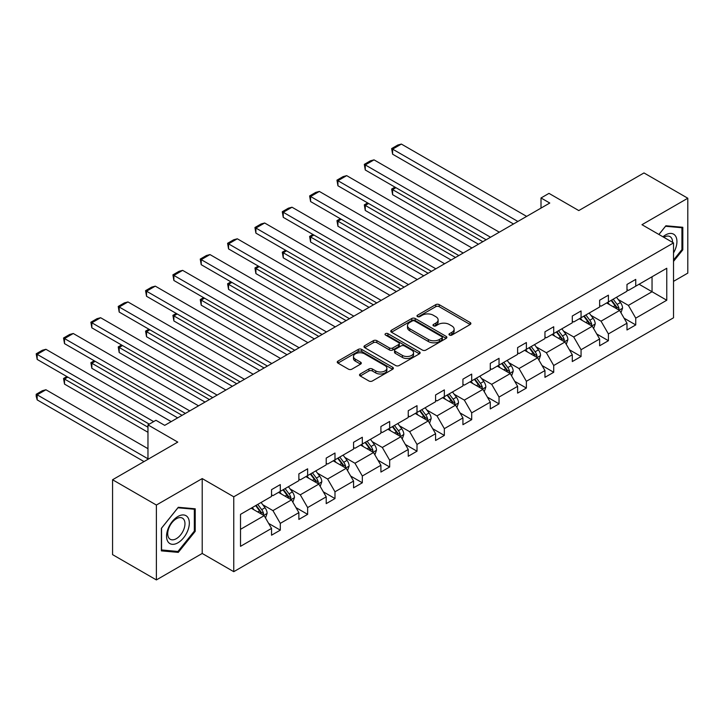 <?xml version="1.0" encoding="UTF-8"?>
<svg xmlns="http://www.w3.org/2000/svg" width="724" height="724" viewBox="0 0 724 724"><rect width="100%" height="100%" fill="white"/><g stroke="black" fill="none" stroke-linecap="round" stroke-linejoin="round"><path stroke-width="1.09" d="M449.486 335.067A1.701 0.986 0 0 0 451.894 335.067L470.175 324.515A2.434 1.403 0 0 0 470.881 323.528A2.434 1.403 0 0 0 470.175 322.533L439.206 304.65A2.434 1.403 0 0 0 435.767 304.65L417.486 315.202A1.701 0.986 0 0 0 416.988 315.899A1.701 0.986 0 0 0 417.486 316.596A1.701 0.986 0 0 0 419.893 316.596L422.255 315.23A7.783 4.498 0 0 1 433.269 315.23L435.848 316.723A7.783 4.498 0 0 1 438.129 319.899A7.783 4.498 0 0 1 435.848 323.076L433.486 324.442A1.701 0.986 0 0 0 432.988 325.139A1.701 0.986 0 0 0 433.486 325.836A1.701 0.986 0 0 0 435.893 325.836L438.255 324.47A7.783 4.498 0 0 1 449.269 324.47L451.848 325.954A7.783 4.498 0 0 1 454.129 329.139A7.783 4.498 0 0 1 451.848 332.316L449.486 333.683A1.701 0.986 0 0 0 448.98 334.379A1.701 0.986 0 0 0 449.486 335.067L449.486 333.683M673.519 281.364L687.8 273.111L687.8 198.231L643.98 172.936L578.784 210.575L548.982 193.371L541.009 197.978L541.009 208.096M156.384 579.924L202.213 553.462L202.213 478.582L156.384 505.044L156.384 579.924L112.564 554.629L112.564 479.75L177.769 442.102L147.968 424.898L147.968 459.306M156.384 505.044L112.564 479.75M360.235 373.982A2.434 1.403 0 0 0 359.52 374.978A2.434 1.403 0 0 0 360.235 375.973L368.923 380.987A2.434 1.403 0 0 0 372.362 380.987L392.67 369.267A2.434 1.403 0 0 0 393.376 368.272A2.434 1.403 0 0 0 392.67 367.276L361.701 349.402A2.434 1.403 0 0 0 358.262 349.402L337.954 361.122A2.434 1.403 0 0 0 337.248 362.109A2.434 1.403 0 0 0 337.954 363.104L348.452 369.168A2.434 1.403 0 0 0 351.891 369.168L360.579 364.145A2.434 1.403 0 0 0 361.294 363.158A2.434 1.403 0 0 0 360.579 362.163L355.375 359.158A6.507 3.756 0 0 1 353.475 356.498A6.507 3.756 0 0 1 357.493 353.031A6.507 3.756 0 0 1 364.579 353.846L384.969 365.611A6.507 3.756 0 0 1 386.878 368.272A6.507 3.756 0 0 1 382.86 371.747A6.507 3.756 0 0 1 375.765 370.932L372.362 368.969A2.434 1.403 0 0 0 368.923 368.969L360.235 373.982L360.235 375.973M147.968 424.898L155.941 420.291L164.71 425.359L549.778 203.037L541.009 197.978M202.213 478.582L233.762 496.8L673.519 242.911L673.519 317.791L233.762 571.679L233.762 496.8M687.8 198.231L641.971 224.693L673.519 242.911M422.427 350.09A2.434 1.403 0 0 0 425.866 350.09L446.174 338.37A2.434 1.403 0 0 0 446.88 337.384A2.434 1.403 0 0 0 446.174 336.389L415.205 318.506A2.434 1.403 0 0 0 411.766 318.506L391.467 330.225A2.434 1.403 0 0 0 390.752 331.221A2.434 1.403 0 0 0 391.467 332.216L422.427 350.09M386.209 335.438A1.701 0.986 0 0 1 387.937 335.683L387.937 333.655L419.422 351.837A2.434 1.403 0 0 1 420.128 352.823A2.434 1.403 0 0 1 419.422 353.819L399.114 365.539A2.434 1.403 0 0 1 395.675 365.539L364.706 347.665L364.706 345.674A2.434 1.403 0 0 0 364 346.669A2.434 1.403 0 0 0 364.706 347.665M364.706 345.674L373.394 340.66A2.434 1.403 0 0 1 376.842 340.66L389.394 347.909A2.434 1.403 0 0 0 392.842 347.909L398.598 344.579A2.434 1.403 0 0 0 399.313 343.592A2.434 1.403 0 0 0 398.598 342.597L385.53 335.049A1.701 0.986 0 0 1 385.032 334.352A1.701 0.986 0 0 1 386.082 333.447A1.701 0.986 0 0 1 387.937 333.655M240.513 514.357L271.536 496.438L271.536 489.659L280.297 484.6L280.297 491.379L298.876 480.655L298.876 473.876L307.637 468.817L307.637 475.596L326.216 464.871L326.216 458.093L334.986 453.034L334.986 459.812L353.556 449.088L353.556 442.301L362.326 437.242L362.326 444.029L380.905 433.296L380.905 426.517L389.666 421.459L389.666 428.237L408.246 417.513L408.246 410.734L417.006 405.675L417.006 412.454L435.586 401.729L435.586 394.951L444.346 389.892L444.346 396.671L462.926 385.937L462.926 379.159L471.695 374.1L471.695 380.878L490.275 370.154L490.275 363.376L499.035 358.317L499.035 365.095L517.615 354.371L517.615 347.592L526.375 342.533L526.375 349.312L544.955 338.588L544.955 331.8L553.715 326.741L553.715 333.529L572.295 322.795L572.295 316.017L581.064 310.958L581.064 317.736L599.635 307.012L599.635 300.234L608.404 295.175L608.404 301.953L626.984 291.229L626.984 284.451L635.744 279.392L635.744 286.17L666.768 268.26L666.768 300.234L635.744 318.144L635.744 324.922L626.984 329.981L626.984 323.203L608.404 333.927L608.404 340.705L599.635 345.773L599.635 338.986L581.064 349.719L581.064 356.498L572.295 361.557L572.295 354.778L553.715 365.502L553.715 372.281L544.955 377.34L544.955 370.561L526.375 381.286L526.375 388.064L517.615 393.123L517.615 386.344L499.035 397.069L499.035 403.856L490.275 408.915L490.275 402.137L471.695 412.861L471.695 419.639L462.926 424.698L462.926 417.92L444.346 428.644L444.346 435.423L435.586 440.482L435.586 433.703L417.006 444.427L417.006 451.206L408.246 456.274L408.246 449.486L389.666 460.22L389.666 466.998L380.905 472.057L380.905 465.279L362.326 476.003L362.326 482.781L353.556 487.84L353.556 481.062L334.986 491.786L334.986 498.565L326.216 503.623L326.216 496.845L307.637 507.569L307.637 514.357L298.876 519.416L298.876 512.637L280.297 523.361L280.297 530.14L271.536 535.199L271.536 528.42L240.513 546.33L240.513 514.357M278.541 492.392L291.519 499.886L272.939 510.61L262.794 504.755M272.939 510.61L280.297 523.361M291.519 499.886L298.876 512.637M271.536 494.827L272.939 495.632L280.297 491.379M305.89 476.609L318.859 484.094L300.279 494.827L290.134 488.962M300.279 494.827L307.637 507.569M318.859 484.094L326.216 496.845M298.876 479.035L300.279 479.849L307.637 475.596M333.23 460.826L346.199 468.31L327.619 479.035L317.474 473.179M327.619 479.035L334.986 491.786M346.199 468.31L353.556 481.062M326.216 463.251L327.619 464.057L334.986 459.812M360.57 445.034L373.539 452.527L354.959 463.251L344.814 457.396M354.959 463.251L362.326 476.003M373.539 452.527L380.905 465.279M353.556 447.468L354.959 448.274L362.326 444.029M387.91 429.251L400.888 436.744L382.308 447.468L372.163 441.613M382.308 447.468L389.666 460.22M400.888 436.744L408.246 449.486M380.905 431.676L382.308 432.49L389.666 428.237M415.259 413.467L428.228 420.952L409.648 431.676L399.503 425.821M409.648 431.676L417.006 444.427M428.228 420.952L435.586 433.703M408.246 415.893L409.648 416.707L417.006 412.454M442.599 397.684L455.568 405.168L436.988 415.893L426.843 410.037M436.988 415.893L444.346 428.644M455.568 405.168L462.926 417.92M435.586 400.11L436.988 400.915L444.346 396.671M469.939 381.892L482.908 389.385L464.328 400.11L454.183 394.254M464.328 400.11L471.695 412.861M482.908 389.385L490.275 402.137M462.926 384.326L464.328 385.132L471.695 380.878M497.279 366.109L510.248 373.593L491.677 384.326L481.532 378.462M491.677 384.326L499.035 397.069M510.248 373.593L517.615 386.344M490.275 368.534L491.677 369.349L499.035 365.095M524.619 350.326L537.597 357.81L519.018 368.534L508.872 362.679M519.018 368.534L526.375 381.286M537.597 357.81L544.955 370.561M517.615 352.751L519.018 353.556L526.375 349.312M551.969 334.533L564.937 342.027L546.358 352.751L536.212 346.896M546.358 352.751L553.715 365.502M564.937 342.027L572.295 354.778M544.955 336.968L546.358 337.773L553.715 333.529M579.309 318.75L592.277 326.243L573.698 336.968L563.553 331.112M573.698 336.968L581.064 349.719M592.277 326.243L599.635 338.986M572.295 321.175L573.698 321.99L581.064 317.736M606.649 302.967L619.617 310.451L601.038 321.175L590.893 315.32M601.038 321.175L608.404 333.927M619.617 310.451L626.984 323.203M599.635 305.392L601.038 306.207L608.404 301.953M639.075 284.242L652.043 291.736L628.387 305.392L618.242 299.537M628.387 305.392L635.744 318.144M666.768 300.234L652.043 291.736L652.043 276.758L666.768 268.26M202.213 553.462L233.762 571.679M626.984 289.609L628.387 290.414L635.744 286.17M240.513 529.325L264.169 515.669L251.201 508.185M264.169 515.669L271.536 528.42M624.088 318.198L635.744 324.922M596.748 333.981L608.404 340.705M569.408 349.764L581.064 356.498M542.068 365.548L553.715 372.281M514.719 381.34L526.375 388.064M487.379 397.123L499.035 403.856M460.039 412.906L471.695 419.639M432.699 428.699L444.346 435.423M405.349 444.482L417.006 451.206M378.009 460.265L389.666 466.998M350.669 476.057L362.326 482.781M323.329 491.84L334.986 498.565M295.989 507.624L307.637 514.357M268.64 523.407L280.297 530.14M673.519 261.391L682.804 249.834L682.804 227.282L665.89 225.77L658.903 234.467M195.208 531.344L195.208 508.791L178.294 507.28L161.38 528.321L161.38 550.874L178.294 552.385L195.208 531.344L194.331 530.837M450.165 335.312L451.848 334.343A7.783 4.498 0 0 0 454.129 331.158L454.129 329.139M438.129 319.899L438.129 321.927A7.783 4.498 0 0 1 435.848 325.103L434.165 326.072M470.138 324.533L439.206 306.677A2.434 1.403 0 0 0 435.767 306.677L418.164 316.841M446.138 338.389L415.205 320.533A2.434 1.403 0 0 0 411.766 320.533L391.494 332.235M441.866 338.072A1.701 0.986 0 0 0 442.373 337.384A1.701 0.986 0 0 0 441.866 336.687L414.689 320.994A1.701 0.986 0 0 0 412.282 320.994L409.784 322.433A7.783 4.498 0 0 0 407.503 325.61A7.783 4.498 0 0 0 409.784 328.787L428.364 339.52A7.783 4.498 0 0 0 439.377 339.52L441.866 338.072L441.866 340.099A1.701 0.986 0 0 0 442.373 339.402L442.373 337.384M407.503 325.61L407.503 327.637A7.783 4.498 0 0 0 409.784 330.814L409.784 328.787M441.866 340.099L439.377 341.538A7.783 4.498 0 0 1 428.364 341.538L409.784 330.814M364.742 347.683L373.394 342.678L373.394 340.66M399.313 343.592L399.313 345.61A2.434 1.403 0 0 1 398.598 346.606L392.842 349.936A2.434 1.403 0 0 1 389.394 349.936L376.842 342.678A2.434 1.403 0 0 0 373.394 342.678M387.937 335.683L419.386 353.837M402.426 355.43A6.507 3.756 0 0 0 409.522 356.244A6.507 3.756 0 0 0 413.54 352.778A6.507 3.756 0 0 0 411.63 350.117L404.454 345.972A2.434 1.403 0 0 0 401.015 345.972L395.25 349.303A2.434 1.403 0 0 0 394.535 350.289A2.434 1.403 0 0 0 395.25 351.285L402.426 355.43L402.426 357.457A6.507 3.756 0 0 0 409.522 358.271A6.507 3.756 0 0 0 413.54 354.796L413.54 352.778M394.535 350.289L394.535 352.317A2.434 1.403 0 0 0 395.25 353.312L395.25 351.285M402.426 357.457L395.25 353.312M386.878 368.272L386.878 370.299A6.507 3.756 0 0 1 382.86 373.765A6.507 3.756 0 0 1 375.765 372.951L372.362 370.987A2.434 1.403 0 0 0 368.923 370.987L360.271 375.991M353.475 356.498L353.475 358.525A6.507 3.756 0 0 0 355.375 361.186L355.375 359.158M360.552 364.172L355.375 361.186M392.634 369.285L361.701 351.421A2.434 1.403 0 0 0 358.262 351.421L337.99 363.122M681.927 249.328L682.804 249.834M176.502 551.353L178.294 552.385M620.957 312.759L622.568 308.107A6.57 3.792 -120 0 0 620.468 302.514L616.531 297.256M609.472 304.596L607.771 302.315M482.817 241.689L392.607 189.616L392.607 194.675L478.437 244.223M618.649 309.89L619.02 308.388A6.57 3.792 -120 0 0 617.138 304.433L613.201 299.184M611.554 300.134L615.889 305.917A3.349 1.928 60 0 1 616.495 306.931L619.02 308.388M611.101 300.397L615.038 305.646A6.57 3.792 60 0 1 616.667 308.75M395.938 187.688L392.607 189.616L391.648 189.055L394.978 187.136M392.607 194.675L391.648 189.055M517.877 221.453L392.607 149.135L392.607 154.194L513.497 223.988M526.638 216.395L401.377 144.076L392.607 149.135L391.648 148.574L397.784 145.035L401.377 144.076M392.607 154.194L391.648 148.574M593.608 328.542L595.219 323.89A6.57 3.792 -120 0 0 593.128 318.298L589.191 313.049M582.132 320.379L580.431 318.108M455.477 257.482L365.267 205.399L365.267 210.458L451.097 260.007M591.309 325.682L591.68 324.171A6.57 3.792 -120 0 0 589.798 320.216L585.861 314.967M584.214 315.917L588.549 321.7A3.349 1.928 60 0 1 589.155 322.714L591.68 324.171M583.761 316.18L587.689 321.438A6.57 3.792 60 0 1 589.327 324.533M368.597 203.471L365.267 205.399L364.308 204.838L367.638 202.919M365.267 210.458L364.308 204.838M566.268 344.334L567.878 339.674A6.57 3.792 -120 0 0 565.788 334.081L561.851 328.832M554.792 336.171L553.082 333.891M428.137 273.265L337.927 221.182L337.927 226.241L423.757 275.799M563.969 341.466L564.331 339.954A6.57 3.792 -120 0 0 562.457 336.008L558.521 330.75M556.874 331.701L561.2 337.484A3.349 1.928 60 0 1 561.815 338.497L564.331 339.954M556.412 331.972L560.349 337.221A6.57 3.792 60 0 1 561.987 340.325M341.257 219.263L337.927 221.182L336.959 220.63L340.289 218.702M337.927 226.241L336.959 220.63M490.537 237.237L365.267 164.918L365.267 169.977L486.148 239.771M499.298 232.178L374.037 159.859L365.267 164.918L364.308 164.366L370.444 160.819L374.037 159.859M365.267 169.977L364.308 164.366M463.188 253.029L337.927 180.701L337.927 185.769L458.808 255.554M471.958 247.97L346.687 175.642L337.927 180.701L336.959 180.149L343.095 176.611L346.687 175.642M337.927 185.769L336.959 180.149M673.519 252.911A16.109 9.303 120 0 0 675.411 249.002A16.109 9.303 120 0 0 674.687 235.001A16.109 9.303 120 0 0 662.949 236.802M672.569 242.359A12.199 7.041 120 0 0 670.044 236.63A12.199 7.041 120 0 0 663.817 237.309M658.931 234.486L665.537 226.268L681.927 227.734L681.927 249.581L673.519 260.052M680.841 227.11L681.927 227.734M187.806 530.511A16.109 9.303 120 0 0 183.634 514.954A16.109 9.303 120 0 0 168.077 528.755A16.109 9.303 120 0 0 172.249 544.312A16.109 9.303 120 0 0 187.806 530.511M183.815 529.38A12.199 7.041 120 0 0 182.439 518.149A12.199 7.041 120 0 0 168.873 528.04A12.199 7.041 120 0 0 170.24 539.271A12.199 7.041 120 0 0 183.815 529.38M161.552 550.023L161.552 528.167L177.941 507.786L194.331 509.244L194.331 531.099L177.941 551.48L161.38 549.914M193.245 508.619L194.331 509.244M538.928 360.118L540.538 355.466A6.57 3.792 -120 0 0 538.439 349.873L534.502 344.615M527.452 351.954L525.742 349.674M400.797 289.048L310.587 236.965L310.587 242.024L396.417 291.582M536.62 357.249L536.991 355.746A6.57 3.792 -120 0 0 535.108 351.792L531.181 346.543M529.534 347.493L533.86 353.267A3.349 1.928 60 0 1 534.466 354.289L536.991 355.746M529.072 347.755L533.009 353.004A6.57 3.792 60 0 1 534.647 356.108M313.917 235.047L310.587 236.965L309.619 236.413L312.949 234.486M310.587 242.024L309.619 236.413M435.848 268.812L310.587 196.494L310.587 201.553L431.468 271.346M444.617 263.753L319.347 191.435L310.587 196.494L309.619 195.933L315.755 192.394L319.347 191.435M310.587 201.553L309.619 195.933M511.587 375.901L513.198 371.249A6.57 3.792 -120 0 0 511.099 365.656L507.162 360.398M500.103 367.738L498.402 365.466M373.457 304.84L283.247 252.757L283.247 257.816L369.068 307.365M509.28 373.041L509.651 371.53A6.57 3.792 -120 0 0 507.768 367.575L503.832 362.326M502.185 363.276L506.519 369.059A3.349 1.928 60 0 1 507.126 370.073L509.651 371.53M501.732 363.538L505.669 368.797A6.57 3.792 60 0 1 507.307 371.892M286.577 250.83L283.247 252.757L282.279 252.196L285.609 250.278M283.247 257.816L282.279 252.196M408.508 284.595L283.247 212.277L283.247 217.336L404.128 287.129M417.268 279.536L292.007 207.218L283.247 212.277L282.279 211.725L288.414 208.177L292.007 207.218M283.247 217.336L282.279 211.725M484.238 391.693L485.849 387.032A6.57 3.792 -120 0 0 483.759 381.439L479.822 376.19M472.763 383.521L471.062 381.249M346.108 320.623L255.898 268.541L255.898 273.6L341.728 323.148M481.94 388.824L482.311 387.313A6.57 3.792 -120 0 0 480.428 383.367L476.492 378.109M474.844 379.059L479.179 384.842A3.349 1.928 60 0 1 479.786 385.856L482.311 387.313M474.392 379.322L478.32 384.58A6.57 3.792 60 0 1 479.958 387.684M259.228 266.613L255.898 268.541L254.939 267.98L258.269 266.061M255.898 273.6L254.939 267.98M381.168 300.388L255.898 228.06L255.898 233.119L376.788 302.913M389.928 295.329L264.667 223.001L255.898 228.06L254.939 227.508L261.074 223.969L264.667 223.001M255.898 233.119L254.939 227.508M456.898 407.476L458.509 402.825A6.57 3.792 -120 0 0 456.419 397.223L452.482 391.974M445.423 399.313L443.712 397.033M318.768 336.407L228.558 284.324L228.558 289.383L314.388 338.941M454.6 404.607L454.962 403.096A6.57 3.792 -120 0 0 453.088 399.15L449.151 393.892M447.504 394.842L451.839 400.625A3.349 1.928 60 0 1 452.446 401.648L454.962 403.096M447.043 395.114L450.98 400.363A6.57 3.792 60 0 1 452.618 403.467M231.888 282.405L228.558 284.324L227.598 283.772L230.929 281.844M228.558 289.383L227.598 283.772M353.828 316.171L228.558 243.852L228.558 248.911L349.439 318.696M362.588 311.112L237.318 238.793L228.558 243.852L227.598 243.291L233.725 239.753L237.318 238.793M228.558 248.911L227.598 243.291M429.558 423.259L431.169 418.608A6.57 3.792 -120 0 0 429.07 413.015L425.142 407.757M418.083 415.096L416.372 412.816M291.428 352.199L201.218 300.116L201.218 305.175L287.048 354.724M427.26 420.391L427.622 418.888A6.57 3.792 -120 0 0 425.739 414.933L421.811 409.684M420.164 410.635L424.49 416.418A3.349 1.928 60 0 1 425.106 417.431L427.622 418.888M419.703 410.897L423.64 416.146A6.57 3.792 60 0 1 425.278 419.25M204.548 298.188L201.218 300.116L200.249 299.555L203.58 297.636M201.218 305.175L200.249 299.555M326.479 331.954L201.218 259.635L201.218 264.694L322.099 334.488M335.248 326.895L209.978 254.577L201.218 259.635L200.249 259.074L206.385 255.536L209.978 254.577M201.218 264.694L200.249 259.074M402.218 439.043L403.829 434.391A6.57 3.792 -120 0 0 401.729 428.798L397.793 423.549M390.743 430.88L389.032 428.608M264.088 367.982L173.878 315.899L173.878 320.958L259.699 370.507M399.91 436.183L400.281 434.672A6.57 3.792 -120 0 0 398.399 430.717L394.462 425.468M392.824 426.418L397.15 432.201A3.349 1.928 60 0 1 397.757 433.214L400.281 434.672M392.363 426.68L396.299 431.938A6.57 3.792 60 0 1 397.938 435.034M177.208 313.972L173.878 315.899L172.909 315.338L176.24 313.42M173.878 320.958L172.909 315.338M299.139 347.737L173.878 275.419L173.878 280.478L294.759 350.271M307.899 342.678L182.638 270.36L173.878 275.419L172.909 274.867L179.045 271.319L182.638 270.36M173.878 280.478L172.909 274.867M374.869 454.835L376.489 450.174A6.57 3.792 -120 0 0 374.389 444.581L370.453 439.332M363.394 446.672L361.692 444.391M236.739 383.765L146.529 331.683L146.529 336.741L232.359 386.299M372.57 451.966L372.941 450.455A6.57 3.792 -120 0 0 371.059 446.509L367.122 441.251M365.475 442.201L369.81 447.984A3.349 1.928 60 0 1 370.417 448.998L372.941 450.455M365.023 442.473L368.959 447.722A6.57 3.792 60 0 1 370.588 450.826M149.859 329.764L146.529 331.683L145.569 331.13L148.9 329.203M146.529 336.741L145.569 331.13M347.529 470.618L349.14 465.966A6.57 3.792 -120 0 0 347.049 460.373L343.113 455.115M336.054 462.455L334.352 460.174M209.399 399.548L119.188 347.466L119.188 352.525L205.019 402.082M345.23 467.749L345.601 466.247A6.57 3.792 -120 0 0 343.719 462.292L339.782 457.043M338.135 457.993L342.47 463.767A3.349 1.928 60 0 1 343.076 464.79L345.601 466.247M337.683 458.256L341.61 463.505A6.57 3.792 60 0 1 343.248 466.609M122.519 345.547L119.188 347.466L118.229 346.914L121.56 344.986M119.188 352.525L118.229 346.914M320.189 486.401L321.8 481.75A6.57 3.792 -120 0 0 319.709 476.157L315.773 470.899M308.714 478.238L307.003 475.967M182.059 415.341L91.848 363.258L91.848 368.317L177.679 417.866M317.89 483.541L318.252 482.03A6.57 3.792 -120 0 0 316.379 478.075L312.442 472.826M310.795 473.777L315.121 479.56A3.349 1.928 60 0 1 315.736 480.573L318.252 482.03M310.334 474.039L314.27 479.297A6.57 3.792 60 0 1 315.908 482.392M95.179 361.33L91.848 363.258L90.88 362.697L94.21 360.778M91.848 368.317L90.88 362.697M271.799 363.529L146.529 291.202L146.529 296.27L267.418 366.054M280.559 358.471L155.298 286.143L146.529 291.202L145.569 290.65L151.705 287.111L155.298 286.143M146.529 296.27L145.569 290.65M244.459 379.313L119.188 306.994L119.188 312.053L240.069 381.847M253.219 374.254L127.958 301.935L119.188 306.994L118.229 306.433L124.365 302.894L127.958 301.935M119.188 312.053L118.229 306.433M217.11 395.096L91.848 322.777L91.848 327.836L212.729 397.63M225.879 390.037L100.609 317.718L91.848 322.777L90.88 322.225L97.016 318.678L100.609 317.718M91.848 327.836L90.88 322.225M292.849 502.194L294.46 497.533A6.57 3.792 -120 0 0 292.36 491.94L288.423 486.691M281.374 494.021L279.663 491.75M147.968 427.223L64.508 379.041L64.508 384.1L147.968 432.291M290.541 499.325L290.912 497.813A6.57 3.792 -120 0 0 289.03 493.868L285.102 488.609M283.455 489.56L287.781 495.343A3.349 1.928 60 0 1 288.387 496.356L290.912 497.813M282.993 489.822L286.93 495.08A6.57 3.792 60 0 1 288.568 498.184M67.839 377.113L64.508 379.041L63.54 378.48L66.87 376.561M64.508 384.1L63.54 378.48M189.769 410.888L64.508 338.561L64.508 343.619L185.389 413.413M198.539 405.829L73.269 333.502L64.508 338.561L63.54 338.008L69.676 334.47L73.269 333.502M64.508 343.619L63.54 338.008M265.509 517.977L267.12 513.325A6.57 3.792 -120 0 0 265.02 507.723L261.083 502.474M147.968 458.799L37.168 394.824L45.929 389.765L147.968 448.681M254.024 509.814L252.323 507.533M37.168 399.883L36.2 396.29L36.2 394.272L37.168 394.824L37.168 399.883L144.022 461.586M263.201 515.108L263.572 513.597A6.57 3.792 -120 0 0 261.69 509.651L257.753 504.393M256.106 505.343L260.441 511.126A3.349 1.928 60 0 1 261.047 512.149L263.572 513.597M255.653 505.614L259.59 510.863A6.57 3.792 60 0 1 261.228 513.968M36.2 394.272L42.336 390.725L45.929 389.765M153.669 421.612L37.168 354.353L37.168 359.412L149.28 424.137M171.19 421.612L45.929 349.294L37.168 354.353L36.2 353.792L42.336 350.253L45.929 349.294M37.168 359.412L36.2 353.792M451.848 334.343L451.848 332.316M433.486 325.836L433.486 324.442M435.848 325.103L435.848 323.076M417.486 316.596L417.486 315.202M435.767 306.677L435.767 304.65M439.206 306.677L439.206 304.65M470.175 324.515L470.175 322.533M391.467 332.216L391.467 330.225M411.766 320.533L411.766 318.506M415.205 320.533L415.205 318.506M446.174 338.37L446.174 336.389M428.364 341.538L428.364 339.52M439.377 341.538L439.377 339.52M376.842 342.678L376.842 340.66M389.394 349.936L389.394 347.909M392.842 349.936L392.842 347.909M398.598 346.606L398.598 344.579M419.422 353.819L419.422 351.837M368.923 370.987L368.923 368.969M372.362 370.987L372.362 368.969M375.765 372.951L375.765 370.932M360.579 364.145L360.579 362.163M337.954 363.104L337.954 361.122M358.262 351.421L358.262 349.402M361.701 351.421L361.701 349.402M392.67 369.267L392.67 367.276M619.147 310.18L622.522 308.234M617.138 304.433L620.468 302.514M613.165 306.732L615.038 305.646M591.807 325.963L595.182 324.017M589.798 320.216L593.128 318.298M585.825 322.515L587.689 321.438M564.467 341.755L567.833 339.8M562.457 336.008L565.788 334.081M558.485 338.298L560.349 337.221M537.118 357.538L540.493 355.593M535.108 351.792L538.439 349.873M531.144 354.081L533.009 353.004M509.777 373.322L513.153 371.376M507.768 367.575L511.099 365.656M503.795 369.873L505.669 368.797M482.437 389.105L485.813 387.159M480.428 383.367L483.759 381.439M476.455 385.657L478.32 384.58M455.097 404.897L458.464 402.951M453.088 399.15L456.419 397.223M449.115 401.44L450.98 400.363M427.748 420.68L431.124 418.734M425.739 414.933L429.07 413.015M421.775 417.232L423.64 416.146M400.408 436.463L403.784 434.518M398.399 430.717L401.729 428.798M394.426 433.015L396.299 431.938M373.068 452.256L376.444 450.301M371.059 446.509L374.389 444.581M367.086 448.799L368.959 447.722M345.728 468.039L349.104 466.093M343.719 462.292L347.049 460.373M339.746 464.582L341.61 463.505M318.388 483.822L321.755 481.876M316.379 478.075L319.709 476.157M312.406 480.374L314.27 479.297M291.039 499.605L294.415 497.659M289.03 493.868L292.36 491.94M285.066 496.157L286.93 495.08M263.699 515.398L267.075 513.452M261.69 509.651L265.02 507.723M257.717 511.94L259.59 510.863"/></g></svg>
